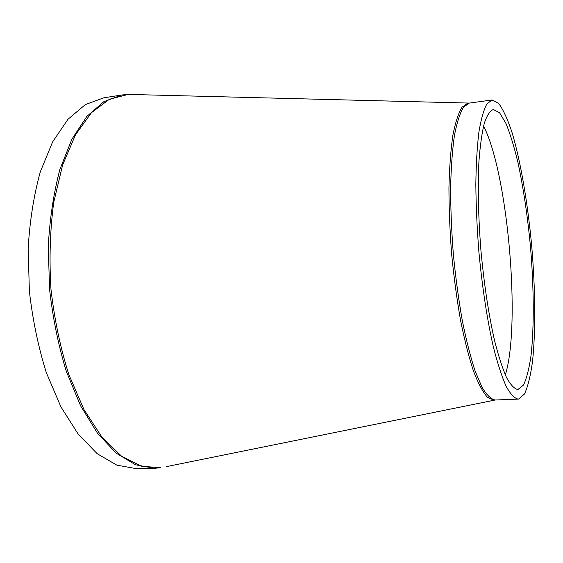 <?xml version="1.0" encoding="UTF-8"?>
<svg xmlns="http://www.w3.org/2000/svg" width="563" height="563" viewBox="0 0 563 563"><rect width="100%" height="100%" fill="white"/><g stroke="black" fill="none" stroke-linecap="round" stroke-linejoin="round"><path stroke-width="0.84" d="M518.572 399.083L524.498 394.009C527.876 386.612 530.543 375.817 532.499 361.636C535.772 331.044 535.35 289.03 531.732 246.305C527.791 203.616 520.838 162.355 512.26 133.192C507.854 119.778 503.35 109.869 498.741 103.465L492.041 99.982L486.861 103.993C483.687 109.891 481.027 119.272 478.888 132.129C477.114 146.894 476.101 164.389 475.834 184.615C476.045 206.016 477.058 228.423 478.888 251.837C482.167 286.919 487.262 320.164 493.35 346.864C497.53 363.297 501.788 376.436 506.123 386.274C510.395 394.058 514.42 398.337 518.206 399.111L518.572 399.083M121.763 94.999L103.775 97.821L85.337 104.598L67.968 119.286L52.626 141.883L40.311 171.842C33.857 195.115 29.804 220.668 28.15 248.508L29.375 291.148C32.654 319.833 38.298 346.991 46.321 372.615L60.853 406.746L78.187 434.115L97.209 453.708L116.865 465.151L136.197 468.627L154.403 468.289L135.528 464.778L116.302 453.236L97.659 433.489L80.657 405.909L66.357 371.496C58.446 345.661 52.852 318.292 49.572 289.382L48.263 246.425C49.804 218.381 53.703 192.652 59.959 169.231L71.923 139.117L86.85 116.435L103.775 101.727L121.763 94.999L128.209 94.408L134.064 94.556M505.328 374.93C521.085 324.274 507.875 173.179 483.561 126.028M517.946 389.497L523.506 385.036C526.694 378.301 529.22 368.343 531.078 355.176C534.217 326.702 533.872 287.243 530.494 247.009C527.615 216.319 523.449 188.239 518.002 162.763C514.237 147.042 510.233 133.959 505.989 123.515L499.578 112.769L493.336 109.503C489.965 110.841 486.939 115.45 484.271 123.353C481.872 133.164 480.091 145.993 478.909 161.834C477.649 188.183 478.36 218.12 481.034 251.654C484.222 285.138 488.719 314.745 494.532 340.474C498.438 355.872 502.428 368.195 506.489 377.442C510.493 384.761 514.265 388.78 517.819 389.505L517.946 389.497M468.944 103.128L467.797 103.17L461.998 107.23C458.423 113.142 455.376 122.502 452.863 135.303C450.752 150.004 449.45 167.401 448.943 187.493C448.964 208.746 449.865 230.992 451.646 254.223C453.919 277.411 456.896 299.474 460.569 320.41C464.552 340.108 468.852 357.012 473.49 371.123C478.184 383.297 482.801 391.982 487.354 397.182L493.772 400.18L494.968 400.004M166.599 466.586L495.243 400.004C491.077 399.251 486.678 395.022 482.048 387.316L475.088 370.933C470.478 356.822 466.192 339.925 462.23 320.234C458.571 299.305 455.601 277.256 453.335 254.075C451.547 230.851 450.639 208.62 450.611 187.38C451.097 167.295 452.385 149.913 454.475 135.219C456.959 122.417 459.971 113.064 463.525 107.153L469.282 103.085L128.209 94.408L109.391 99.257L91.48 112.663L75.519 134.754L62.599 165.043L53.731 202.307C50.065 230.028 49.143 259.008 50.973 289.262C54.421 319.369 60.361 347.758 68.785 374.416L83.978 409.575L101.959 437.162L121.517 456.15L141.482 466.241L160.856 467.747L154.403 468.289M495.243 400.004L518.206 399.111M469.282 103.085L492.041 99.982"/></g></svg>
